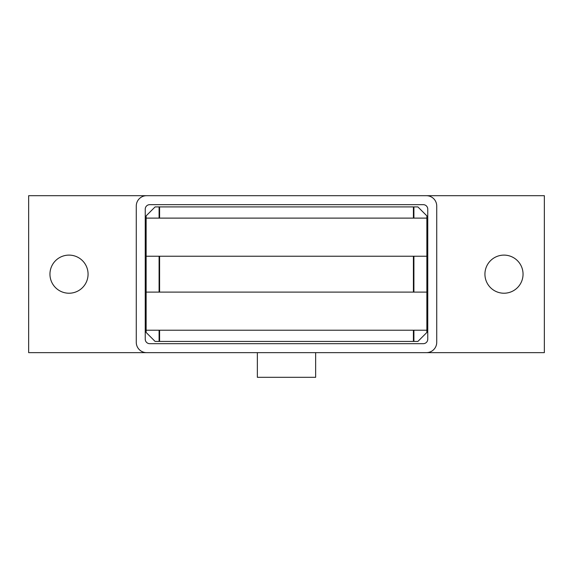 <?xml version="1.0" encoding="UTF-8"?>
<svg xmlns="http://www.w3.org/2000/svg" width="573" height="573" viewBox="0 0 573 573"><rect width="100%" height="100%" fill="white"/><g stroke="black" fill="none" stroke-linecap="round" stroke-linejoin="round"><path stroke-width="0.86" d="M88.07 274.166A19.059 19.059 0 0 1 69.011 293.226A19.059 19.059 0 0 1 49.951 274.166A19.059 19.059 0 0 1 69.011 255.107A19.059 19.059 0 0 1 88.07 274.166M523.049 274.166A19.059 19.059 0 0 1 503.989 293.226A19.059 19.059 0 0 1 484.93 274.166A19.059 19.059 0 0 1 503.989 255.107A19.059 19.059 0 0 1 523.049 274.166M315.651 352.646L315.651 377.306L257.349 377.306L257.349 352.646M423.275 343.678L149.725 343.678A4.484 4.484 0 0 1 145.241 339.195L145.241 209.145A4.484 4.484 0 0 1 149.725 204.661L423.275 204.661A4.484 4.484 0 0 1 427.759 209.145L427.759 339.195A4.484 4.484 0 0 1 423.275 343.678M146.588 352.646A10.314 10.314 0 0 1 136.274 342.332L136.274 206.008A10.314 10.314 0 0 1 146.588 195.694L426.412 195.694A10.314 10.314 0 0 1 436.726 206.008L436.726 342.332A10.314 10.314 0 0 1 426.412 352.646L28.65 352.646L28.65 195.694L146.588 195.694M426.412 195.694L544.35 195.694L544.35 352.646L426.412 352.646M228.204 341.436L174.393 341.436M413.907 218.112L413.907 206.903L417.889 206.903L426.864 215.871L426.864 218.112L146.136 218.112L146.136 215.871L155.111 206.903L159.093 206.903L159.093 218.112M413.907 206.903L413.405 206.903L413.405 218.112M426.864 218.112L426.864 332.462L417.889 341.436L413.907 341.436L413.907 330.22M413.907 292.108L413.907 256.231M413.405 256.231L413.405 292.108M159.595 218.112L159.595 206.903L159.093 206.903M159.595 206.903L413.405 206.903M159.093 330.22L159.093 341.436L155.111 341.436L146.136 332.462L146.136 330.22L426.864 330.22M426.864 292.108L146.136 292.108L146.136 330.22M146.136 292.108L146.136 256.231L426.864 256.231M146.136 218.112L146.136 256.231M159.093 256.231L159.093 292.108M159.093 341.436L159.595 341.436L159.595 330.22M413.405 330.22L413.405 341.436L413.907 341.436M413.405 341.436L159.595 341.436M159.595 292.108L159.595 256.231"/></g></svg>
